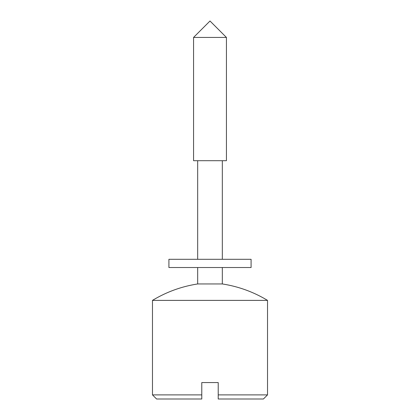 <?xml version="1.0" encoding="UTF-8"?>
<svg xmlns="http://www.w3.org/2000/svg" width="420" height="420" viewBox="0 0 420 420"><rect width="100%" height="100%" fill="white"/><g stroke="black" fill="none" stroke-linecap="round" stroke-linejoin="round"><path stroke-width="0.63" d="M218.216 399L218.216 382.568L201.784 382.568L201.784 399L201.784 394.889L152.476 394.889L156.587 399L201.784 399L156.587 399L152.476 394.889L201.784 394.889L201.784 382.568L218.216 382.568L218.216 399L263.413 399L218.216 399L263.413 399L267.524 394.889L218.216 394.889L267.524 394.889L267.524 300.389A123.26 123.26 0 0 0 222.327 283.957L222.327 267.524L222.327 283.957L197.673 283.957L222.327 283.957A123.26 123.26 0 0 1 267.524 300.389L152.476 300.389L267.524 300.389L267.524 394.889M226.433 37.432L210 21L226.433 37.432L193.567 37.432L226.433 37.432L226.433 160.697L226.433 37.432M210 21L193.567 37.432L193.567 160.697L226.433 160.697M222.327 160.697L222.327 259.303L222.327 160.697M224.38 267.524L195.62 267.524M195.62 259.303L224.38 259.303M168.913 267.524L251.087 267.524L251.087 259.303L168.913 259.303L168.913 267.524M197.673 160.697L197.673 259.303M197.673 267.524L197.673 283.957C181.529 286.466 166.467 291.947 152.476 300.389L152.476 394.889"/></g></svg>
